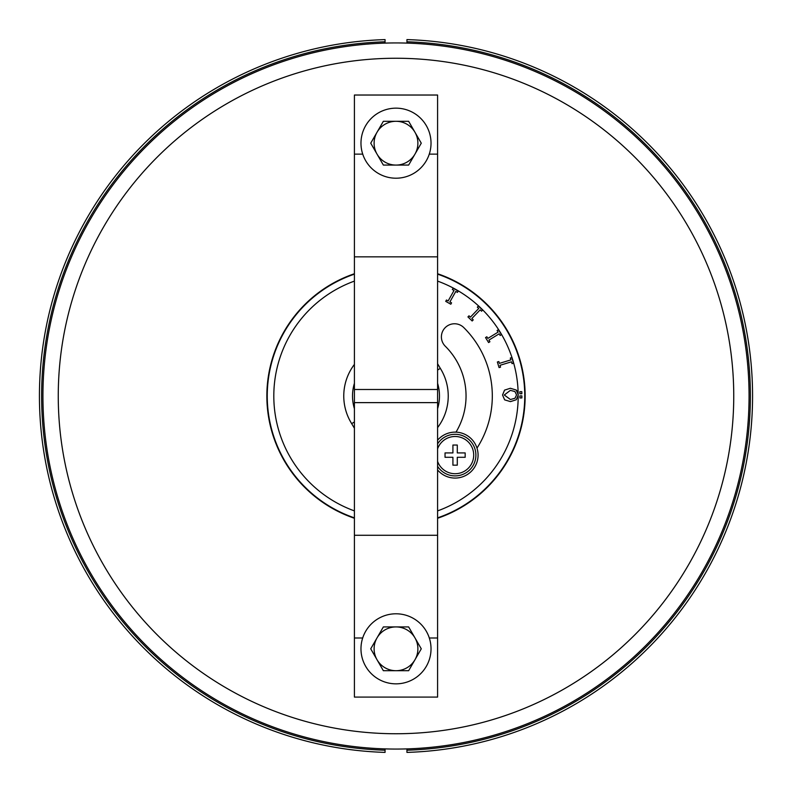 <?xml version="1.0" encoding="UTF-8"?>
<svg xmlns="http://www.w3.org/2000/svg" width="792" height="792" viewBox="0 0 792 792"><rect width="100%" height="100%" fill="white"/><g stroke="black" fill="none" stroke-linecap="round" stroke-linejoin="round"><path stroke-width="1.19" d="M385.06 749.549L385.06 750.212A354.38 354.38 0 0 1 41.62 396A354.38 354.38 0 0 1 385.06 41.788L385.06 39.6A356.568 356.568 0 0 0 39.432 396A356.568 356.568 0 0 0 385.06 752.4L385.06 748.895M406.94 749.549L406.94 750.212L406.94 749.549M406.94 750.212L406.94 752.4A356.568 356.568 0 0 0 752.568 396A356.568 356.568 0 0 0 406.94 39.6L406.94 41.788A354.38 354.38 0 0 1 750.38 396A354.38 354.38 0 0 1 406.94 750.212M417.889 748.391C432.006 747.321 432.006 747.321 417.889 748.391L420.582 748.212M428.828 747.539L426.433 747.757M425.057 747.866L423.225 748.014M406.94 42.451L406.94 43.105M385.06 43.105L385.06 42.451M374.111 43.609C359.994 44.679 359.994 44.679 374.111 43.609L371.418 43.788M363.172 44.461L365.567 44.243M366.943 44.134L368.775 43.986M749.064 396A353.064 353.064 0 0 1 219.463 701.762A353.064 353.064 0 0 1 219.463 90.239A353.064 353.064 0 0 1 749.064 396A353.064 353.064 0 0 1 219.463 701.762A353.064 353.064 0 0 1 219.463 90.239A353.064 353.064 0 0 1 749.064 396M519.908 397.94L519.889 395.901L521.869 395.881L521.888 397.921L519.908 397.94M519.869 393.753L519.849 391.713L521.829 391.693L521.849 393.743L519.869 393.753M450.816 304.217L445.718 301.356L446.47 300.01L448.143 300.95L454.024 290.466L452.351 289.525L453.103 288.179L458.202 291.04L457.449 292.387L455.776 291.446L449.896 301.93L451.569 302.871L450.816 304.217M472.161 320.978L467.943 316.919L469.012 315.81L470.398 317.137L478.724 308.474L477.338 307.138L478.408 306.029L482.625 310.088L481.556 311.197L480.17 309.86L471.844 318.532L473.23 319.859L472.161 320.978M488.595 342.56L485.536 337.58L486.852 336.768L487.852 338.412L498.099 332.115L497.089 330.482L498.406 329.68L501.465 334.66L500.148 335.471L499.148 333.828L488.902 340.124L489.911 341.758L488.595 342.56M499.069 367.597L497.356 362.003L498.831 361.548L499.396 363.389L510.889 359.885L510.325 358.043L511.8 357.598L513.513 363.191L512.038 363.637L511.474 361.805L499.98 365.31L500.544 367.151L499.069 367.597M515.008 398.247L510.454 399.524L504.286 395L510.375 390.357L514.948 391.555L516.542 394.891L515.008 398.247M516.285 399.752L510.474 401.613L504.643 399.861L502.544 395.01L504.553 390.119L510.355 388.268L516.196 390.02L518.285 394.862L516.285 399.752M518.146 393.456L518.087 396.703M516.196 390.02L516.928 390.773M456.004 432.135A70.043 70.043 0 0 0 445.292 346.233A13.137 13.137 0 0 1 445.193 327.66A13.137 13.137 0 0 1 463.775 327.571A96.307 96.307 0 0 1 476.992 448.114M354.41 518.265A129.145 129.145 0 0 1 354.41 273.735M437.59 273.735A129.145 129.145 0 0 1 437.59 518.265M354.41 535.273L354.41 697.089L437.59 697.089L437.59 402.623L354.41 402.623L354.41 535.273L437.59 535.273M354.41 402.623L354.41 95.03L437.59 95.03L437.59 402.623M377.042 132.244L383.358 121.295L396 121.295A21.889 21.889 0 0 0 377.042 154.133L370.725 143.184L377.042 132.244M408.642 121.295L414.958 132.244A21.889 21.889 0 0 0 396 121.295L408.642 121.295M421.275 143.184L414.958 154.133A21.889 21.889 0 0 0 414.958 132.244L421.275 143.184M396 165.073L383.358 165.073L377.042 154.133A21.889 21.889 0 0 0 414.958 154.133L408.642 165.073L396 165.073M360.974 143.184A35.026 35.026 0 0 1 413.513 112.85A35.026 35.026 0 0 1 413.513 173.517A35.026 35.026 0 0 1 360.974 143.184M414.958 659.756L408.642 670.705L396 670.705A21.889 21.889 0 0 0 414.958 637.867L421.275 648.816L414.958 659.756M383.358 670.705L377.042 659.756A21.889 21.889 0 0 0 396 670.705L383.358 670.705M370.725 648.816L377.042 637.867A21.889 21.889 0 0 0 377.042 659.756L370.725 648.816M396 626.927L408.642 626.927L414.958 637.867A21.889 21.889 0 0 0 377.042 637.867L383.358 626.927L396 626.927M431.026 648.816A35.026 35.026 0 0 1 378.487 679.15A35.026 35.026 0 0 1 378.487 618.483A35.026 35.026 0 0 1 431.026 648.816M437.59 469.983A22.988 22.988 0 0 0 478.081 455.103A22.988 22.988 0 0 0 437.59 440.213M437.59 448.817A18.602 18.602 0 0 1 473.705 455.103A18.602 18.602 0 0 1 437.59 461.389M465.171 455.103L465.171 457.291L457.291 457.291L457.291 465.171L452.915 465.171L452.915 457.291L445.035 457.291L445.035 452.915L452.915 452.915L452.915 445.035L457.291 445.035L457.291 452.915L465.171 452.915L465.171 455.103M457.291 457.291L457.291 465.171L452.915 465.171L452.915 457.291L445.035 457.291L445.035 452.915L452.915 452.915L452.915 445.035L457.291 445.035L457.291 452.915L465.171 452.915L465.171 457.291L457.291 457.291M733.748 396A337.748 337.748 0 0 1 227.126 688.495A337.748 337.748 0 0 1 227.126 103.504A337.748 337.748 0 0 1 733.748 396M518.196 396.168A122.196 122.196 0 0 1 437.59 510.899M354.41 510.899A122.196 122.196 0 0 1 354.41 281.101M437.59 281.101A122.196 122.196 0 0 1 518.166 393.545M437.59 427.601A52.232 52.232 0 0 0 440.322 368.359L437.59 363.756M354.41 364.399A52.232 52.232 0 0 0 351.678 423.641L354.41 428.244M437.59 383.308A43.481 43.481 0 0 1 437.59 408.692M440.322 368.359L437.59 370.062M354.41 421.938L351.678 423.641M354.41 408.692A43.481 43.481 0 0 1 354.41 383.308M354.41 274.151A128.75 128.75 0 0 0 354.41 517.849M437.59 517.849A128.75 128.75 0 0 0 437.59 274.151M362.696 637.986L354.41 637.986M437.59 637.986L429.304 637.986M437.59 154.133L429.264 154.133M362.736 154.133L354.41 154.133M437.59 389.496L354.41 389.496M437.59 443.886A20.79 20.79 0 0 1 475.893 455.103A20.79 20.79 0 0 1 437.59 466.31M354.41 256.846L437.59 256.846"/></g></svg>

